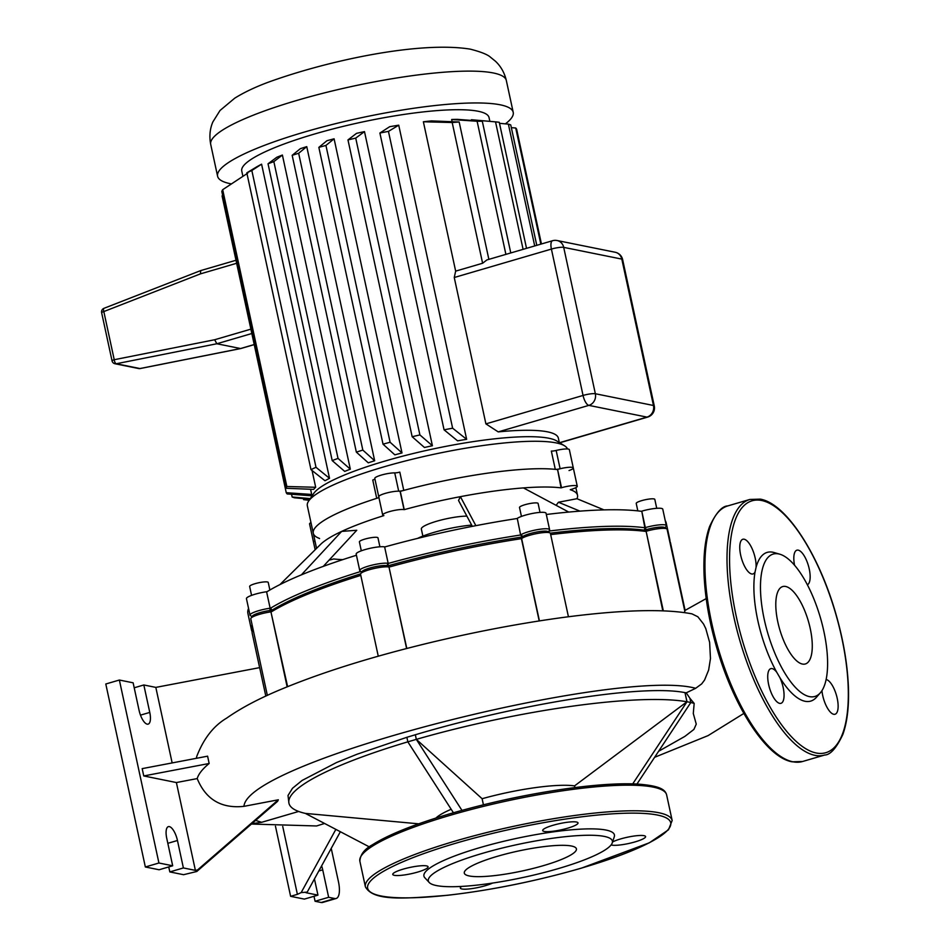 <?xml version="1.0" encoding="UTF-8"?>
<svg xmlns="http://www.w3.org/2000/svg" width="950" height="950" viewBox="0 0 950 950"><rect width="100%" height="100%" fill="white"/><g stroke="black" fill="none" stroke-linecap="round" stroke-linejoin="round"><path stroke-width="1.43" d="M429.198 882.467L424.816 877.741A97.446 17.278 -12.2 0 1 479.999 847.59A97.446 17.278 -12.2 0 1 614.282 836.772L612.263 842.899A94.157 16.696 -12.2 0 1 558.208 868.633A94.157 16.696 -12.2 0 1 429.198 882.479A94.157 16.696 -12.2 0 1 482.517 853.337A94.157 16.696 -12.2 0 1 612.263 842.887M497.313 856.33A57.344 10.165 167.8 0 0 464.301 873.109A57.344 10.165 167.8 0 0 543.412 865.64A57.344 10.165 167.8 0 0 576.413 848.873A57.344 10.165 167.8 0 0 497.313 856.33M611.111 844.918A18.074 3.206 167.8 0 0 635.194 841.854A18.074 3.206 167.8 0 0 645.584 836.57A18.074 3.206 167.8 0 0 620.659 838.921A18.074 3.206 167.8 0 0 612.56 841.985M461.688 886.409A18.074 3.206 167.8 0 0 460.334 888.072A18.074 3.206 167.8 0 0 485.26 885.721A18.074 3.206 167.8 0 0 492.563 883.072M403.156 869.143A18.074 3.206 167.8 0 0 392.766 874.428A18.074 3.206 167.8 0 0 417.691 872.076A18.074 3.206 167.8 0 0 428.082 866.792A18.074 3.206 167.8 0 0 403.156 869.143M553.09 825.265A18.074 3.206 167.8 0 0 542.688 830.549A18.074 3.206 167.8 0 0 567.613 828.198A18.074 3.206 167.8 0 0 578.016 822.914A18.074 3.206 167.8 0 0 553.09 825.265M779.807 554.194L774.084 552.532A77.472 28.643 73.7 0 0 772.825 552.223A77.472 28.643 73.7 0 0 756.057 567.435A18.074 6.686 73.7 0 0 752.543 549.67A18.074 6.686 73.7 0 0 744.171 539.22A18.074 6.686 73.7 0 0 742.852 539.256A18.074 6.686 73.7 0 0 741.059 556.807A18.074 6.686 73.7 0 0 751.688 573.978A18.074 6.686 73.7 0 0 753.006 573.942A18.074 6.686 73.7 0 0 755.072 571.9A77.472 28.643 73.7 0 0 776.779 672.315A18.074 6.686 73.7 0 0 772.136 668.598A18.074 6.686 73.7 0 0 770.818 668.646A18.074 6.686 73.7 0 0 769.025 686.185A18.074 6.686 73.7 0 0 779.653 703.368A18.074 6.686 73.7 0 0 780.971 703.321A18.074 6.686 73.7 0 0 779.867 677.599A77.472 28.643 73.7 0 0 805.054 701.278A77.472 28.643 73.7 0 0 816.442 697.276L820.361 692.788A74.183 27.431 -106.3 0 1 809.459 696.623A74.183 27.431 -106.3 0 1 764.216 619.246A74.183 27.431 -106.3 0 1 778.608 553.909A74.183 27.431 -106.3 0 1 779.807 554.194A74.183 27.431 -106.3 0 1 820.361 617.559A74.183 27.431 -106.3 0 1 820.361 692.788M821.94 690.662A18.074 6.686 73.7 0 0 833.72 714.281A18.074 6.686 73.7 0 0 835.038 714.246A18.074 6.686 73.7 0 0 836.831 696.694A18.074 6.686 73.7 0 0 826.203 679.523A18.074 6.686 73.7 0 0 826.132 679.511M785.638 586.471A40.328 14.915 73.7 0 0 782.705 586.566A40.328 14.915 73.7 0 0 778.703 625.717A40.328 14.915 73.7 0 0 802.418 664.05A40.328 14.915 73.7 0 0 805.351 663.967A40.328 14.915 73.7 0 0 809.364 624.803A40.328 14.915 73.7 0 0 785.638 586.471M807.346 584.761A18.074 6.686 73.7 0 0 808.747 566.913A18.074 6.686 73.7 0 0 798.226 550.145A18.074 6.686 73.7 0 0 796.908 550.181A18.074 6.686 73.7 0 0 794.556 565.262M755.072 571.9L756.057 567.435M779.867 677.599L776.779 672.315M250.883 329.151L214.664 339.744L216.849 343.758L240.552 348.543L139.971 368.541A3.8 3.467 101.4 0 1 138.712 368.541A3.8 3.8 0 0 0 140.208 368.541A3.8 1.461 -101.2 0 1 139.971 368.541L116.268 363.755A3.8 1.461 -101.2 0 1 114.226 359.718A3.8 0.677 167.8 0 0 112.041 360.834A3.8 3.8 0 0 0 115.009 363.755A3.8 3.467 -78.6 0 0 116.268 363.755L216.849 343.758L251.833 333.521M241.074 348.389L254.208 344.541M214.664 339.744L114.226 359.718L103.823 311.564A3.8 1.342 -111.3 0 1 103.966 308.322A3.8 3.8 0 0 0 101.626 312.669A3.8 0.677 -12.2 0 1 103.823 311.564L200.426 273.873L200.711 270.584L235.992 260.264M231.337 183.896A151.216 26.814 -12.2 0 1 217.598 176.237A151.216 26.814 -12.2 0 1 304.617 132.002A151.216 26.814 -12.2 0 1 513.214 112.326A151.216 26.814 -12.2 0 1 505.388 123.856M242.903 176.284L241.763 171.012A126.492 22.42 -12.2 0 1 314.557 134.009A126.492 22.42 -12.2 0 1 489.036 117.551L489.867 121.362M564.597 445.823L556.854 441.014A126.492 22.42 167.8 0 0 385.261 460.988A126.492 22.42 167.8 0 0 313.631 493.596L308.572 501.173A133.154 23.607 -12.2 0 1 383.966 466.842A133.154 23.607 -12.2 0 1 500.864 443.317A133.154 23.607 -12.2 0 1 564.597 445.823A133.154 23.607 -12.2 0 1 567.471 448.97M310.591 489.286L311.707 494.451A126.492 22.42 167.8 0 0 311.766 494.76L312.027 495.995M306.755 146.632L298.656 153.271A151.216 26.814 167.8 0 0 292.173 155.313L300.342 148.687A126.492 22.42 -12.2 0 1 306.755 146.632L374.668 460.762A126.492 22.42 167.8 0 0 368.256 462.816L356.345 452.129A151.216 26.814 -12.2 0 1 362.829 450.086L374.668 460.762M312.063 470.523L315.685 487.279A126.492 22.42 167.8 0 0 313.678 489.381L285.998 488.276A151.216 26.814 -12.2 0 1 286.853 486.507L315.685 487.279M282.399 155.052L273.849 161.607A151.216 26.814 167.8 0 0 268.031 163.78L276.794 157.273A126.492 22.42 -12.2 0 1 282.399 155.052L350.324 469.181A126.492 22.42 167.8 0 0 344.707 471.402L332.203 460.596A151.216 26.814 -12.2 0 1 338.022 458.411L350.324 469.181M256.334 167.058L257.711 166.286A126.492 22.42 -12.2 0 1 261.594 164.184L329.519 478.313A126.492 22.42 167.8 0 0 325.007 480.759L310.983 469.644A151.216 26.814 -12.2 0 1 316.006 467.305L329.519 478.313M319.58 538.579A4.75 0.843 167.8 0 0 319.354 538.389A133.154 23.607 -12.2 0 1 313.274 533.235L307.337 505.792A133.154 23.607 -12.2 0 1 308.572 501.173M316.552 548.388L313.274 533.235A133.154 23.607 -12.2 0 1 376.723 498.322A4.75 0.843 167.8 0 0 378.872 497.325M374.918 479.026A4.75 0.843 -12.2 0 1 372.768 480.023L376.723 498.322M378.991 497.076A4.75 0.843 167.8 0 0 378.919 496.957A11.412 2.019 -12.2 0 1 378.741 496.707A11.412 2.019 -12.2 0 1 386.056 493.157A11.412 2.019 -12.2 0 1 398.691 491.174A4.75 0.843 167.8 0 0 403.762 490.402A133.154 23.607 -12.2 0 1 555.287 469.348A4.75 0.843 167.8 0 0 560.12 468.742A11.412 2.019 -12.2 0 1 573.301 467.946A11.412 2.019 -12.2 0 1 569.038 470.547M403.762 490.402L399.808 472.114A4.75 0.843 -12.2 0 1 394.737 472.886A11.412 2.019 167.8 0 0 382.102 474.858A11.412 2.019 167.8 0 0 374.787 478.408L382.696 515.007A11.412 2.019 -12.2 0 1 391.305 511.112A11.412 2.019 -12.2 0 1 404.035 509.616L404.225 509.651A133.154 23.607 -12.2 0 1 460.394 496.66A133.154 23.607 -12.2 0 1 523.438 487.908A133.154 23.607 -12.2 0 1 561.082 487.861L557.567 469.431L561.521 487.73A11.412 2.019 -12.2 0 1 577.268 486.246A11.412 2.019 -12.2 0 1 570.689 489.582L570.261 489.713A133.154 23.607 -12.2 0 1 577.517 495.259A133.154 23.607 -12.2 0 1 576.959 498.714L558.446 502.241L556.118 505.329M315.151 549.765L313.524 542.26A11.412 2.019 -12.2 0 1 314.925 540.883A11.412 2.019 167.8 0 0 313.524 542.26L309.569 523.961A11.412 2.019 167.8 0 1 310.971 522.583M557.567 469.431A11.412 2.019 167.8 0 1 573.301 467.946L569.347 449.647A11.412 2.019 167.8 0 0 556.166 450.454A4.75 0.843 -12.2 0 1 551.332 451.06L555.287 469.348M559.301 442.534L558.351 438.116A126.492 22.42 -12.2 0 0 498.228 431.894L485.901 423.878L454.254 277.507L455.656 271.13L482.612 263.245L486.911 259.932L552.556 240.718A9.512 3.515 73.7 0 0 551.404 249.078A9.512 1.686 -12.2 0 1 563.706 247.368A9.512 8.669 -78.6 0 0 557.104 240.528A9.512 9.512 0 0 0 552.556 240.718M455.656 271.13L423.367 121.766A126.492 22.42 -12.2 0 1 431.49 120.899L459.171 122.004A151.216 26.814 167.8 0 0 452.188 122.526L423.367 121.766M452.117 121.671L451.654 119.498A126.492 22.42 -12.2 0 1 457.318 119.356L482.303 121.244L510.779 252.938M471.556 120.413L471.402 119.736A126.492 22.42 -12.2 0 1 472.566 119.831A126.492 22.42 -12.2 0 1 473.551 119.914M334.091 138.807L325.933 145.445A151.216 26.814 167.8 0 0 318.844 147.369L326.942 140.719A126.492 22.42 -12.2 0 1 334.091 138.807L402.004 452.936A126.492 22.42 167.8 0 0 394.856 454.848L383.016 444.173A151.216 26.814 -12.2 0 1 390.106 442.249L402.004 452.936M364.491 131.611L355.728 138.118A151.216 26.814 167.8 0 0 347.973 139.911L356.523 133.356A126.492 22.42 -12.2 0 1 364.491 131.611L432.404 445.74A126.492 22.42 167.8 0 0 424.448 447.486L412.157 436.727A151.216 26.814 -12.2 0 1 419.9 434.934L432.404 445.74M398.727 125.186L388.443 131.385A151.216 26.814 167.8 0 0 379.893 133.024L389.666 126.706A126.492 22.42 -12.2 0 1 398.727 125.186L466.64 439.316A126.492 22.42 167.8 0 0 457.579 440.836L444.066 429.827A151.216 26.814 -12.2 0 1 452.628 428.201L466.64 439.316M482.303 121.244A151.216 26.814 167.8 0 0 477.114 121.256L505.899 254.374M523.094 249.339L495.532 121.873A151.216 26.814 167.8 0 1 499.272 122.289L526.526 248.33M534.707 245.943L508.381 124.129A151.216 26.814 167.8 0 1 510.756 124.949L536.786 245.338M540.835 244.15L515.719 128.001A151.216 26.814 167.8 0 1 516.646 129.236L541.441 243.972M495.532 121.873L471.402 119.736M508.381 124.129L499.498 123.322M515.719 128.001L511.338 127.656M222.68 195.451L222.074 195.89L286.247 492.694L311.707 494.451M247.772 173.149L222.68 189.691A151.216 26.814 167.8 0 0 221.813 191.461L285.998 488.276M312.158 495.829L287.173 493.941A151.216 26.814 -12.2 0 1 286.247 492.694M309.89 499.201L294.512 497.8A151.216 26.814 -12.2 0 1 292.137 496.992L310.294 498.608M291.543 494.285L292.137 496.992M222.68 189.691L286.853 486.507M477.114 121.256L451.654 119.498M307.895 500.116L307.349 500.056A151.216 26.814 -12.2 0 1 303.608 499.641L309.249 500.163M459.171 122.004L488.87 259.35M452.188 122.526L482.612 263.245M303.382 498.619L303.608 499.641M347.973 139.911L412.157 436.727M355.728 138.118L419.9 434.934M379.893 133.024L444.066 429.827M388.443 131.385L452.628 428.201M318.844 147.369L383.016 444.173M325.933 145.445L390.106 442.249M261.594 164.184L251.833 170.489A151.216 26.814 167.8 0 0 246.81 172.841L257.094 166.63M246.81 172.841L310.983 469.644M251.833 170.489L316.006 467.305M268.031 163.78L332.203 460.596M273.849 161.607L338.022 458.411M298.656 153.271L362.829 450.086M292.173 155.313L356.345 452.129M422.869 536.109L421.349 529.031A26.636 4.726 -12.2 0 1 436.668 521.241A26.636 4.726 -12.2 0 1 466.878 516.123M417.525 538.413A39.947 7.077 -12.2 0 1 433.96 532.392A39.947 7.077 -12.2 0 1 471.663 525.089M656.735 508.321L654.811 499.403A9.512 1.686 167.8 0 0 653.992 498.928A9.512 1.686 167.8 0 0 643.387 500.175A9.512 1.686 167.8 0 0 636.215 503.417L637.83 510.874M269.871 590.021L268.233 582.445A9.512 1.686 167.8 0 0 260.442 582.433A9.512 1.686 167.8 0 0 250.242 585.663A9.512 1.686 167.8 0 0 249.648 586.459L251.572 595.377M379.905 546.784L377.981 537.866A9.512 1.686 167.8 0 0 364.859 539.101A9.512 1.686 167.8 0 0 359.385 541.88L361.309 550.81M540.028 512.394L538.104 503.464A9.512 1.686 167.8 0 0 532.095 503.179A9.512 1.686 167.8 0 0 519.508 507.49L521.443 516.408M342.724 559.645A133.154 23.607 -12.2 0 1 333.664 558.944L333.224 559.075A11.412 2.019 -12.2 0 1 329.08 560.12M472.34 526.347L458.529 500.484L460.394 496.66L475.867 525.671M301.376 574.857L341.656 531.406A133.154 23.607 -12.2 0 1 383.871 515.612L383.681 515.565A11.412 2.019 -12.2 0 1 382.696 515.007M320.518 544.457A133.154 23.607 -12.2 0 1 320.661 544.314A133.154 23.607 -12.2 0 1 341.656 531.406L356.761 530.266L323.285 566.366M404.225 509.651L400.271 491.352A133.154 23.607 -12.2 0 1 557.128 469.561M400.271 491.352L400.081 491.316A11.412 2.019 167.8 0 0 387.339 492.812A11.412 2.019 167.8 0 0 378.741 496.707M550.668 534.612A213.987 37.941 -12.2 0 1 645.644 531.418L644.421 530.207L646.487 529.601L644.421 530.207A212.088 37.596 167.8 0 0 550.299 533.152A212.088 37.596 -12.2 0 1 644.421 530.207L644.848 527.761A213.987 37.941 167.8 0 0 548.922 531.062M669.928 541.357A213.987 37.941 167.8 0 0 669.786 539.469A213.987 37.941 167.8 0 0 668.812 537.142M520.636 534.992A213.987 37.941 167.8 0 0 388.407 563.398L387.814 565.867A212.088 37.596 -12.2 0 1 522.156 537.011L520.636 534.992L517.263 518.391L520.636 534.992M360.881 571.449A213.987 37.941 167.8 0 0 270.643 608.143L272.009 610.209A212.088 37.596 -12.2 0 1 360.561 573.907A212.088 37.596 167.8 0 0 272.009 610.209L271.427 611.8A213.987 37.941 -12.2 0 1 360.786 575.391M252.118 624.898A213.987 37.941 167.8 0 0 251.465 629.921A213.987 37.941 167.8 0 0 252.118 631.691M250.004 615.113L246.442 598.643A15.212 2.696 167.8 0 1 266.582 591.743L270.144 608.214A15.212 2.696 167.8 0 0 250.004 615.113A15.212 2.696 167.8 0 0 250.349 615.529L252.035 616.586M252.558 616.906A13.312 2.363 -12.2 0 1 256.738 613.688A13.312 2.363 -12.2 0 1 269.883 610.506L272.009 610.209L269.883 610.506A13.312 2.363 167.8 0 0 252.379 616.075L250.931 618.248A15.212 2.696 -12.2 0 1 270.94 611.871L287.613 686.66M359.741 570.534L356.179 554.064A15.212 2.696 167.8 0 1 367.65 548.886A15.212 2.696 167.8 0 1 384.619 546.879L388.182 563.35A15.212 2.696 167.8 0 0 371.213 565.345A15.212 2.696 167.8 0 0 359.741 570.534A15.212 2.696 167.8 0 0 360.086 570.962L361.784 572.007M362.294 572.339A13.312 2.363 -12.2 0 1 370.892 567.72A13.312 2.363 -12.2 0 1 386.887 565.678L389.191 567.055A213.987 37.941 -12.2 0 1 521.419 538.65L521.609 538.519A15.212 2.696 -12.2 0 1 536.596 533.615A15.212 2.696 -12.2 0 1 550.062 532.95A15.212 2.696 -12.2 0 1 550.406 533.366L568.433 616.752M550.062 532.95L547.841 531.572A13.312 2.363 167.8 0 0 536.061 532.154A13.312 2.363 167.8 0 0 522.951 536.453L522.156 537.011L522.951 536.453A13.312 2.363 -12.2 0 1 538.389 531.739A13.312 2.363 -12.2 0 1 548.031 532.404M548.364 531.893L549.468 530.242A15.212 2.696 167.8 0 0 549.611 529.708A15.212 2.696 167.8 0 0 537.142 529.696A15.212 2.696 167.8 0 0 520.814 534.862L522.951 536.453L521.609 538.519L539.422 620.896M662.815 610.886L646.119 531.276A15.212 2.696 -12.2 0 1 666.769 528.877L664.561 527.499A13.312 2.363 167.8 0 0 646.487 529.601L644.848 527.761L641.773 511.147L645.335 527.618A15.212 2.696 167.8 0 1 666.318 525.635A15.212 2.696 167.8 0 1 666.188 526.169L665.071 527.82M663.337 610.898L646.119 531.276L646.487 529.601A13.312 2.363 -12.2 0 1 659.68 527.119A13.312 2.363 -12.2 0 1 664.739 528.331M665.249 520.671A213.987 37.941 -12.2 0 1 666.223 523.011L669.786 539.469M666.318 525.635L662.768 509.176A15.212 2.696 167.8 0 0 641.773 511.147M549.611 529.708L546.048 513.237A15.212 2.696 167.8 0 0 533.579 513.237A15.212 2.696 167.8 0 0 517.263 518.391M384.845 546.927A213.987 37.941 -12.2 0 1 517.073 518.522M546.321 514.484A213.987 37.941 -12.2 0 1 641.286 511.29M267.081 591.672A213.987 37.941 -12.2 0 1 356.44 555.263M251.465 629.921L247.902 613.451A213.987 37.941 -12.2 0 1 248.556 608.428M579.951 511.136L558.446 502.241M603.951 509.877L576.959 498.714M568.753 512.074L523.438 487.908M313.274 533.235A133.154 23.607 -12.2 0 1 378.943 497.622M435.931 818.045A76.368 13.537 -12.2 0 1 451.179 809.269M418.701 823.828L305.401 813.414A213.987 37.941 -12.2 0 1 288.931 803.189A213.987 37.941 -12.2 0 1 407.847 741.843L406.861 737.295L415.34 734.754L416.338 739.361L407.835 741.843L453.423 812.761M461.949 810.362L416.314 739.361L415.328 734.754C514.033 705.375 640.573 683.679 684.986 692.633L686.232 692.847L689.902 698.238L690.828 702.513A213.987 37.941 -12.2 0 1 694.177 703.404L689.842 698.226M574.928 787.562L574.56 785.876L686.957 701.765A213.987 37.941 -12.2 0 0 416.338 739.361L482.113 798.724L483.419 804.781M369.348 846.901L305.342 813.402M482.113 798.724A76.368 13.537 -12.2 0 1 574.56 785.876M658.599 751.284L684.855 736.404L693.892 729.446L696.255 724.137L693.286 713.474L694.177 703.404M406.861 737.307L356.963 754.264L336.49 762.553L302.1 780.449L292.493 788.274L288.016 795.506L288.931 803.189M686.957 701.765L684.986 692.633L687.004 701.741L632.736 783.869M636.951 784.035L690.828 702.513L687.004 701.741M197.529 869.962L195.391 870.378L176.391 782.551L197.208 778.584C205.794 799.496 221.374 808.747 243.96 806.348L278.338 799.793L277.626 801.301L196.781 871.494L197.529 869.962L278.338 799.793M176.391 782.551L143.759 775.948L142.179 768.633L207.599 756.176L209.154 763.491L143.759 775.948M209.154 763.491C202.481 769.001 198.502 774.024 197.208 778.584M265.81 696.089L259.659 667.624L155.824 687.396L172.152 762.921M196.852 756.129L196.294 758.326M196.781 871.494L183.576 874.701L169.824 871.922L168.744 866.946M686.232 692.847L695.661 688.299L701.682 683.893L704.591 679.998L708.641 670.035L710.469 658.552L709.626 642.366L705.791 628.615L703.546 624.019L697.846 616.764L691.968 613.866M298.68 811.454L261.666 822.296L251.833 823.697M259.623 667.624L252.261 633.579A213.987 37.941 -12.2 0 1 252.902 628.556M331.229 848.362L338.461 881.778A19.024 7.03 -106.3 0 1 336.157 898.486A19.024 7.03 -106.3 0 1 334.768 898.534L321.195 902.5A19.024 7.03 73.7 0 0 322.584 902.464L336.157 898.486M321.195 902.5L315.079 901.265L328.652 897.299L334.768 898.534M335.861 829.386L301.162 892.584L307.206 892.121L305.947 892.703L317.953 895.126L304.38 899.104L290.617 896.325L275.464 826.227M314.45 878.94L317.953 895.126M328.652 897.299L322.715 869.844A13.312 4.928 73.7 0 0 321.611 865.877M314.011 896.289L315.079 901.265M307.206 892.121L340.361 831.737M301.162 892.584L297.397 894.342L282.732 826.464M251.429 824.042L316.576 825.966L324.556 823.472M666.769 528.877A15.212 2.696 -12.2 0 1 667.114 529.304L684.843 611.278L684.19 612.619M669.596 540.799A213.987 37.941 -12.2 0 1 670.569 543.139L685.104 610.339M378.266 656.201L360.537 574.192A15.212 2.696 -12.2 0 1 360.668 573.669L362.116 571.508A13.312 2.363 167.8 0 1 373.184 567.138A13.312 2.363 167.8 0 1 386.887 565.678L387.814 565.867A212.088 37.596 167.8 0 1 522.156 537.011L521.419 538.65L539.208 620.932M360.668 573.669A15.212 2.696 -12.2 0 1 373.326 568.682A15.212 2.696 -12.2 0 1 388.978 567.008L406.802 648.47M267.354 695.388L250.788 618.771A15.212 2.696 -12.2 0 1 250.931 618.248M290.617 896.325L297.397 894.342M195.391 870.378L183.386 867.944L169.824 871.922M134.199 687.788L143.83 684.974L155.824 687.396M143.83 684.974L149.768 712.417A13.312 4.928 -106.3 0 1 148.153 724.126A13.312 4.928 -106.3 0 1 139.056 710.256L133.131 682.812L119.367 680.034L158.923 863.004L172.686 865.783L166.749 838.339A13.312 4.928 -106.3 0 1 168.364 826.643A13.312 4.928 -106.3 0 1 177.46 840.501L183.386 867.944M119.367 680.034L105.794 684L145.35 866.982L159.113 869.761L172.686 865.783M145.35 866.982L158.923 863.004M672.161 820.503L668.491 829.789L649.361 842.793L581.626 868.074C536.251 881.137 491.554 890.197 447.557 895.28C403.133 898.842 373.421 901.277 365.394 886.825A156.928 27.823 -12.2 0 1 455.703 840.928A156.928 27.823 -12.2 0 1 672.161 820.503L666.627 794.889A156.928 27.823 167.8 0 0 450.169 815.314A156.928 27.823 167.8 0 0 359.86 861.211C360.299 854.537 364.491 849.051 372.447 844.776C388.491 834.623 414.473 824.244 450.395 813.639C495.698 800.613 540.324 791.552 584.286 786.457C605.304 784.154 622.808 783.334 636.809 784.023C660.155 785.674 665.214 789.628 666.627 794.889M456.867 842.911A155.028 27.479 167.8 0 0 380.938 895.945A155.028 27.479 167.8 0 0 581.483 868.086A155.028 27.479 167.8 0 0 657.412 815.041A155.028 27.479 167.8 0 0 456.867 842.911M450.537 813.639A155.028 27.479 -12.2 0 1 661.865 789.866M814.934 755.333A133.154 49.234 -106.3 0 1 736.63 628.758A133.154 49.234 -106.3 0 1 749.847 499.463L727.795 505.911A133.154 49.234 73.7 0 0 714.578 635.217A133.154 49.234 73.7 0 0 792.882 761.781A133.154 49.234 73.7 0 0 802.596 761.496L824.636 755.036A133.154 49.234 -106.3 0 1 814.934 755.333M761.651 500.496A131.243 48.533 73.7 0 0 736.191 616.099A131.243 48.533 73.7 0 0 816.24 753.006A131.243 48.533 73.7 0 0 841.7 637.414A131.243 48.533 73.7 0 0 761.651 500.496M140.422 368.457A3.8 1.461 -101.2 0 1 140.208 368.541L240.777 348.543M200.426 273.873L236.645 263.281M493.371 72.984A151.216 26.814 -12.2 0 1 506.326 80.489C504.462 72.687 500.816 66.251 495.378 61.18L490.532 57.249C487.671 54.589 480.961 51.894 470.404 49.174C419.318 40.779 326.23 60.907 266.819 82.757C254.208 87.554 243.509 92.696 234.733 98.183L220.02 110.485L212.836 121.98C209.879 128.915 209.166 136.384 210.71 144.4A151.216 26.814 -12.2 0 1 297.742 100.166A151.216 26.814 -12.2 0 1 493.371 72.984M394.737 472.886L398.691 491.174M560.12 468.742L556.166 450.454M615.208 252.261A9.512 8.669 101.4 0 1 621.811 259.101A9.512 1.686 -12.2 0 1 622.63 259.576A9.512 9.512 0 0 0 615.208 252.261L557.104 240.528M654.277 405.947A9.512 1.686 167.8 0 0 653.457 405.484A9.512 8.669 101.4 0 1 646.962 417.109A9.512 3.515 73.7 0 0 647.651 417.086A9.512 9.512 0 0 0 654.277 405.947L622.63 259.576M595.353 393.739A9.512 1.686 167.8 0 0 583.051 395.449A9.512 3.515 73.7 0 0 588.846 405.377A9.512 8.669 -78.6 0 0 595.353 393.739L563.706 247.368L621.811 259.101L653.457 405.484L595.353 393.739M498.228 431.894L588.846 405.377L646.962 417.109L559.55 442.688M454.254 277.507L551.404 249.078L583.051 395.449L485.901 423.878M400.081 491.316L404.035 509.616M287.149 686.85L270.94 611.871L269.883 610.506L270.144 608.214L266.582 591.743M406.6 648.518L388.978 567.008L386.887 565.678L388.182 563.35L384.619 546.879M695.661 688.299C618.699 667.173 246.881 760.487 243.96 806.348M255.609 820.408L261.666 822.296M322.715 869.844L318.808 870.996M167.829 843.315L177.46 840.501M149.768 712.417L140.481 715.136M365.394 886.825L359.86 861.211M824.636 755.036C830.407 754.906 836.463 748.042 842.84 734.469C847.293 722.083 849.146 706.016 848.374 686.292C847.352 662.981 843.018 638.293 835.394 612.239C818.294 553.387 785.971 503.524 760.321 499.13L749.847 499.463M802.596 761.496L792.11 761.817C766.472 757.423 734.148 707.56 717.036 648.707C709.413 622.654 705.09 597.977 704.069 574.667C703.297 554.931 705.149 538.876 709.602 526.49C715.979 512.905 722.036 506.053 727.795 505.911M115.009 363.755L138.712 368.541M112.041 360.834L101.626 312.669M254.232 344.613L240.825 348.531M103.966 308.322L200.711 270.584M217.598 176.237L210.71 144.4M559.752 442.807L647.651 417.086M472.566 119.831L494.986 121.826M513.214 112.326L506.326 80.489M573.301 467.946L577.268 486.246M577.517 495.259L575.866 487.623M320.661 544.314L279.894 584.63M654.633 757.293L708.082 735.609L743.85 713.438M706.206 598.583L684.689 610.601M692.039 613.878C664.347 608.594 621.514 609.769 563.552 617.393C520.22 623.271 475.57 631.738 429.59 642.782C373.386 656.367 325.244 671.318 285.166 687.658C261.202 697.371 241.716 707.524 226.694 718.105C213.631 725.824 203.668 738.554 196.804 756.295"/></g></svg>

